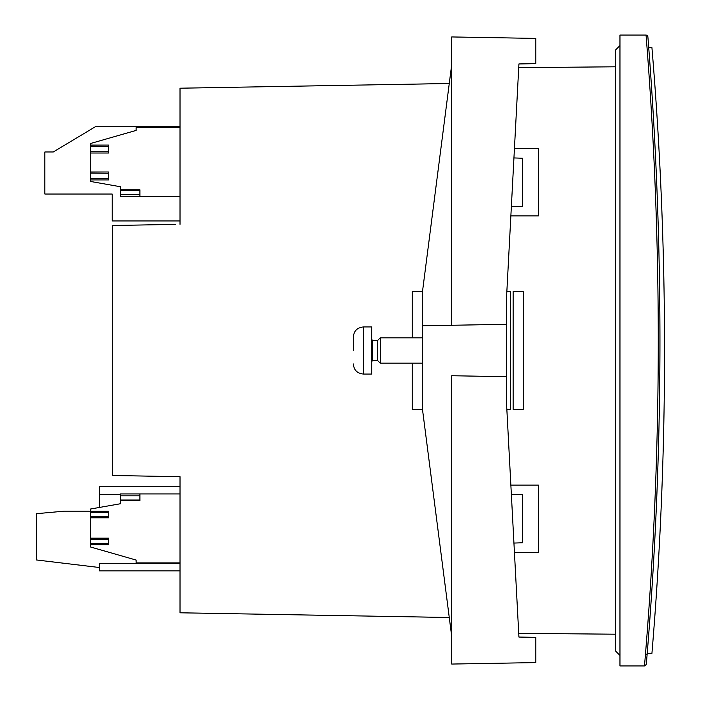 <?xml version="1.0" encoding="UTF-8"?>
<svg xmlns="http://www.w3.org/2000/svg" width="701" height="701" viewBox="0 0 701 701"><rect width="100%" height="100%" fill="white"/><g stroke="black" fill="none" stroke-linecap="round" stroke-linejoin="round"><path stroke-width="1.05" d="M647.225 653.332L651.93 653.332A3640.293 3640.293 0 0 0 651.93 47.668L648.732 47.668M514.438 148.612L538.368 148.612L538.368 215.908L510.863 215.908M422.484 291.616L412.188 291.616L412.188 337.882M412.188 363.118L412.188 409.384L422.484 409.384M510.863 485.092L538.368 485.092L538.368 552.388L514.438 552.388M615.758 634.203L518.731 633.353L518.924 637.051L506.402 400.972L506.402 376.691L451.724 375.736L451.724 664.057L535.844 662.585L535.844 637.349L518.924 637.051M451.724 375.736L506.402 376.691L506.402 300.028L518.924 63.949L518.731 67.647L615.758 66.797M513.132 291.616L513.132 409.384L523.226 409.384L523.226 291.616L513.132 291.616M506.849 409.384L510.608 409.384L510.608 291.616L506.849 291.616M99.542 567.53L36.452 559.959L36.452 513.693L64.212 511.169L90.289 511.169M99.542 507.436L99.542 486.774L180.017 486.774M180.017 581.83L180.017 570.894L99.542 570.894L99.542 563.324L180.017 563.324M120.572 494.345L99.542 494.345M139.92 194.668L120.572 194.668L120.572 186.764L90.289 181.419L90.289 178.825M180.017 196.56L120.572 196.56L120.572 194.668M180.017 127.582L136.134 127.582L136.134 130.421L90.289 143.565L90.289 145.072L108.795 145.072L108.795 152.993L90.289 152.993L90.289 171.99L108.795 171.99L108.795 179.912L90.289 179.912M120.572 189.831L139.92 189.831L139.92 196.56M108.795 178.65L90.289 178.65L90.289 171.99M90.289 173.086L108.795 173.252M90.289 152.993L90.289 151.907M108.795 151.731L90.289 151.731L90.289 145.072M90.289 146.167L108.795 146.334M90.289 511.415L90.289 509.066L120.572 503.721L120.572 495.817L139.92 495.817M180.017 562.903L136.134 562.903L136.134 560.064L90.289 546.92L90.289 544.563M120.572 500.654L139.92 500.654L139.92 493.925L180.017 493.925M90.289 538.333L90.289 517.645M120.572 495.817L120.572 493.925L139.92 493.925M108.795 544.563L108.795 538.333M108.795 517.645L108.795 511.415M108.795 538.166L90.289 538.166L90.289 544.73L108.795 544.73M108.795 511.248L90.289 511.248L90.289 517.811L108.795 517.811M180.017 119.17L180.017 126.741L95.336 126.741L53.276 151.977L44.864 151.977L44.864 194.037L112.16 194.037L112.16 220.955L180.017 220.955L180.017 224.32L180.017 88.203L449.271 83.507L451.716 64.492L451.724 325.264L422.282 325.781L422.282 293.176L451.716 64.492L451.724 36.943L535.844 38.415L535.844 63.651L518.924 63.949M353.304 350.5L353.304 337.041L353.304 350.5M422.282 337.882L380.222 337.882L380.222 363.118L422.282 363.118M380.222 337.882L377.699 340.406L377.699 360.594L380.222 363.118M363.398 374.054L371.81 374.054L371.81 326.946L363.398 326.946L363.398 374.054C357.273 373.449 353.909 370.084 353.304 363.959M451.716 636.508L422.282 407.824L422.282 325.781L506.402 324.309M619.964 35.05L619.964 665.95L644.482 665.95C662.322 455.694 662.848 245.394 646.05 35.05L619.964 35.05M619.964 45.565L615.758 49.771L615.758 651.229L619.964 655.435M647.435 35.602L647.864 36.601L646.191 35.05M645.831 665.442L644.622 665.95L646.296 664.408A3837.826 3837.826 0 0 0 647.864 36.601M647.067 655.155L645.533 653.341L647.067 655.155M180.017 485.092L180.017 476.68L175.592 476.601M175.592 224.399L112.721 225.494L112.721 475.506L180.017 476.68L180.017 612.797L449.271 617.493M511.353 494.319L522.385 494.704L522.385 542.776L513.938 543.065M513.938 157.935L522.385 158.224L522.385 206.296L511.353 206.681M120.572 190.462L139.92 190.462M139.92 500.023L120.572 500.023M108.795 543.468L90.289 543.468M90.289 512.51L108.795 512.51M108.795 516.549L90.289 516.549M90.289 539.428L108.795 539.428M377.699 340.406L372.652 340.406L372.652 360.594L371.81 361.436M363.398 326.946C357.273 327.551 353.909 330.916 353.304 337.041M377.699 360.594L372.652 360.594M372.652 340.406L371.81 339.564"/></g></svg>
